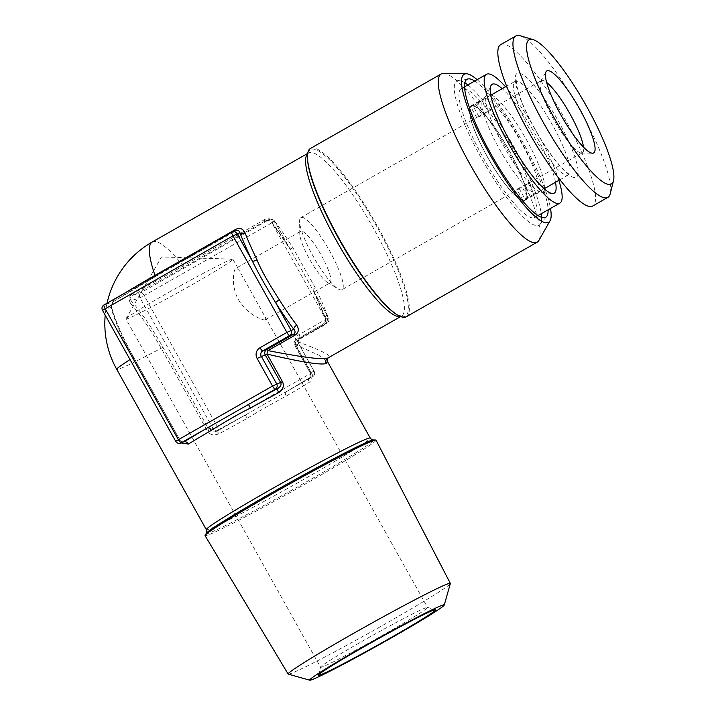 <?xml version="1.0" encoding="UTF-8"?>
<svg xmlns="http://www.w3.org/2000/svg" width="716" height="716" viewBox="0 0 716 716"><rect width="100%" height="100%" fill="white"/><g stroke="black" fill="none" stroke-linecap="round" stroke-linejoin="round"><path stroke-width="0.54" stroke-dasharray="3.58 2.69" d="M102.495 310.323L175.814 441.333A3.956 3.866 -108.5 0 0 180.432 443.159M245.248 415.083L218.532 430.307A3.956 3.956 0 0 1 217.834 430.62L214.836 431.632L245.248 415.083L218.505 430.325A3.956 0.805 -119.7 0 1 218.505 430.325L215.713 431.265A97.832 3.849 150.8 0 0 245.248 415.092L285.908 391.921A97.832 3.849 150.8 0 0 309.858 377.627C311.129 376.186 311.209 374.531 310.1 372.66L294.688 345.076A3.956 3.866 71.5 0 1 296.12 339.715L323.014 324.393C324.966 323.176 325.834 321.251 325.646 318.629A97.832 19.976 60.3 0 0 313.116 290.266L274.488 221.146L271.686 222.085C269.225 220.242 267.059 219.866 265.206 220.949L269.198 219.615A3.956 0.805 60.3 0 1 271.901 222.801L274.488 221.146A3.956 3.866 -108.5 0 0 269.198 219.615L141.428 292.405L132.594 295.368C129.864 296.773 129.381 298.563 131.162 300.729L139.987 297.767L144.131 295.592A3.956 0.805 60.3 0 0 141.428 292.405A3.956 3.866 -108.5 0 0 139.987 297.767L213.216 428.795A3.956 3.866 -108.5 0 0 218.505 430.325A3.956 0.805 -119.7 0 0 217.36 426.611L144.131 295.592L271.901 222.801L325.861 319.345L298.957 334.667A7.903 7.733 71.5 0 0 296.084 345.398L311.505 372.982L217.36 426.611L209.233 430.128L214.836 431.632L215.713 431.265A3.956 1.522 61.7 0 1 215.767 431.229A3.956 1.522 61.7 0 1 218.899 433.842A93.886 3.687 150.8 0 0 247.244 418.323C256.283 412.613 269.288 405.202 286.257 396.091A93.886 3.687 150.8 0 0 309.24 382.371C312.4 379.328 312.883 375.927 310.69 372.186L295.278 344.602L318.808 355.19L327.337 361.303M245.257 415.083L247.244 418.323M265.905 220.644C268.903 220.143 270.899 220.779 271.892 222.551A3.956 2.058 -37 0 1 271.686 222.085A97.832 19.976 60.3 0 1 289.81 248.568A3.956 0.797 -32.1 0 0 289.828 248.756L274.577 221.137A3.956 3.956 0 0 0 269.869 219.311L265.206 220.949L184.513 266.925A74.643 2.936 -29.2 0 1 132.594 295.368A3.956 2.327 -117.6 0 0 133.418 293.193C129.068 295.601 128.146 299.028 130.661 303.486A3.956 2.766 138.6 0 0 131.162 300.729A74.643 15.242 -119.7 0 1 162.98 347.376L209.233 430.128L207.443 431.005C209.895 434.845 213.717 435.784 218.899 433.842M183.896 441.924C182.383 442.667 181.014 442.023 179.797 439.991L175.724 441.342M296.084 345.398L298.76 343.725L314.172 371.309L311.505 372.982A3.956 0.805 -119.7 0 1 312.686 376.679L284.834 392.538L309.715 377.708C310.878 377.511 310.977 375.828 310.01 372.678L310.69 372.186M309.715 377.708A3.956 2.855 58.4 0 1 309.858 377.627L312.65 376.688A3.956 3.866 -108.5 0 0 314.091 371.327L314.172 371.309A3.956 3.956 0 0 1 312.686 376.679A3.956 0.805 -119.7 0 1 312.65 376.688L285.908 391.921A3.956 1.727 59.7 0 0 285.845 391.956M285.836 391.965A3.956 1.727 59.7 0 0 286.257 396.091M183.439 442.157C182.965 442.855 181.783 442.13 179.886 439.982L133.552 357.239A74.643 15.242 -119.7 0 1 111.419 307.352A3.956 2.971 -15.9 0 1 111.857 308.175C110.908 306.869 112.421 301.364 113.074 301.848L155.112 276.779A3.956 0.805 60.3 0 0 155.112 276.779A74.643 2.936 -29.2 0 0 112.851 301.982L104.026 304.944A3.956 3.866 -108.5 0 0 102.585 310.305L111.419 307.352L112.851 301.982A3.956 3.41 57 0 0 113.074 301.848A3.956 3.41 57 0 0 114.471 299.548A71.627 2.819 -29.2 0 1 124.217 293.435M309.697 377.717A3.956 2.855 58.4 0 0 309.24 382.371M298.957 334.667A3.956 0.805 -119.7 0 1 300.138 338.364C298.268 339.635 297.802 341.425 298.76 343.725L295.278 344.602A3.956 2.569 -69.3 0 1 296.209 341.129C324.178 351.493 334.667 357.132 327.686 358.054M323.104 325.807A3.956 0.805 60.3 0 1 322.988 324.402C327.463 319.676 324.983 320.303 325.315 318.128A3.956 2.318 -21 0 0 325.646 318.629L328.438 317.689A3.956 3.866 -108.5 0 1 327.006 323.05L300.102 338.382A3.956 0.805 -119.7 0 0 300.138 338.364L327.033 323.041A3.956 3.956 0 0 0 328.528 317.68L313.116 290.266A3.956 1.092 -26.2 0 1 312.928 290.096L328.528 317.68L325.861 319.345A3.956 0.805 -119.7 0 1 327.033 323.041A3.956 0.805 -119.7 0 1 327.006 323.05L323.014 324.393L296.093 339.724A3.956 3.956 0 0 0 294.598 345.094L310.1 372.66L314.091 371.327L298.67 343.743A3.956 3.866 71.5 0 1 300.102 338.382L296.12 339.715A3.956 0.805 60.3 0 0 296.093 339.724A3.956 0.805 60.3 0 0 296.209 341.129L323.104 325.807C326.926 323.408 328.313 319.801 327.275 314.977A93.886 19.171 60.3 0 0 315.255 287.76L292.889 247.754A93.886 19.171 60.3 0 0 275.499 222.336C271.471 218.568 267.614 217.762 263.935 219.928L183.233 265.905A71.627 2.819 -29.2 0 1 133.418 293.193M271.91 222.569A3.956 2.058 -37 0 0 275.499 222.336M155.13 275.821A3.956 0.805 60.3 0 1 155.112 276.779L236.423 230.525L231.733 232.19M312.928 290.087A3.956 1.092 -26.2 0 1 315.255 287.76M271.892 222.551L289.828 248.756A3.956 0.797 -32.1 0 0 292.889 247.754M325.306 318.092A3.956 2.318 -21 0 1 327.275 314.977M133.552 357.239L133.641 357.23C123.143 338.256 115.876 321.905 111.857 308.175A3.956 2.971 -15.9 0 1 111.714 309.84C110.515 306.341 111.436 302.913 114.471 299.548M181.148 442.927L179.206 440.474L132.961 357.723A93.886 3.687 150.8 0 0 130.026 359.575M376.007 440.107A97.922 3.849 -29.2 0 1 301.123 486.343A97.922 3.849 -29.2 0 1 207.237 535.326A97.922 3.849 -29.2 0 1 205.053 535.658M288.28 674.141A92.91 3.652 -29.2 0 0 290.222 673.738A92.91 3.652 150.8 0 0 377.762 628.129A92.91 3.652 150.8 0 0 450.346 583.558M125.944 318.987A61.272 2.408 -29.2 0 1 125.989 318.79L161.485 256.981L232.727 259.129A61.272 2.408 150.8 0 1 232.915 259.201A61.272 2.408 150.8 0 1 186.097 288.118A61.272 2.408 150.8 0 1 127.314 318.79A61.272 2.408 -29.2 0 1 125.944 318.987L320.571 667.231A61.272 2.408 -29.2 0 0 321.94 667.035A61.272 2.408 150.8 0 0 380.724 636.363A61.272 2.408 150.8 0 0 427.541 607.454A61.272 2.408 150.8 0 0 427.461 607.392A61.272 2.408 150.8 0 0 426.172 607.651A61.272 2.408 -29.2 0 0 368.445 637.732A61.272 2.408 -29.2 0 0 320.571 667.124L318.28 675.179M265.269 319.748C263.139 320.902 249.177 314.852 241.149 303.727C230.355 290.213 232.888 268.321 236.37 268.026L239.09 270.254L265.278 317.125L265.269 319.748M300.693 231.349A29.651 6.05 60.3 0 0 299.78 233.998A29.651 6.05 60.3 0 0 310.109 260.105A29.651 6.05 60.3 0 0 327.301 282.31A29.651 6.05 60.3 0 0 329.816 282.972A29.651 6.05 60.3 0 0 330.04 282.874A29.651 6.05 60.3 0 0 320.92 254.636A29.651 6.05 60.3 0 0 300.917 231.25A29.651 6.05 60.3 0 0 300.693 231.349L236.37 268.026M125.989 318.79A61.272 2.408 -29.2 0 1 174.516 289.094A61.272 2.408 -29.2 0 1 231.545 259.407A61.272 2.408 150.8 0 1 232.727 259.129M341.971 289.72A41.51 8.476 60.3 0 1 341.657 289.864A41.51 8.476 -119.7 0 1 338.14 288.942A41.51 8.476 -119.7 0 1 314.064 257.85A41.51 8.476 -119.7 0 1 299.601 221.289A41.51 8.476 -119.7 0 1 300.881 217.592A41.51 8.476 -119.7 0 1 301.194 217.458A41.51 8.476 60.3 0 1 329.199 250.188A41.51 8.476 60.3 0 1 341.971 289.72L518.5 189.158A41.51 8.476 -119.7 0 1 518.187 189.301A41.51 8.476 60.3 0 1 516.809 189.319L522.877 200.176L527.925 197.303C535.398 193.642 536.177 193.383 530.261 196.524L544.151 188.764M477.715 116.887A41.51 8.476 -119.7 0 1 479.093 116.869L484.141 113.996C489.663 110.139 488.885 110.407 481.796 114.784L476.758 117.657A41.51 8.476 60.3 0 1 477.402 117.03A41.51 8.476 60.3 0 1 477.715 116.887M518.5 189.158A41.51 8.476 -119.7 0 0 519.145 188.532L582.385 152.759A41.51 8.476 60.3 0 1 581.347 153.009A41.51 8.476 60.3 0 1 553.656 119.438A41.51 8.476 -119.7 0 1 540.553 81.4A41.51 8.476 -119.7 0 1 541.287 80.631L487.292 111.401L484.141 113.996L478.064 103.14L481.027 100.75L490.827 95.165M541.287 80.631A41.51 8.476 -119.7 0 1 546.666 82.492M541.591 217.378A83.011 16.951 -119.7 0 1 540.043 224.376A83.011 16.951 -119.7 0 1 538.423 225.504A83.011 16.951 -119.7 0 1 481.591 158.576A83.011 16.951 -119.7 0 1 457.488 80.684A83.011 16.951 -119.7 0 1 458.097 80.532A83.011 16.951 -119.7 0 1 464.908 82.779M467.897 84.918A83.011 16.951 -119.7 0 1 512.674 144.704A83.011 16.951 -119.7 0 1 541.269 213.717M534.082 217.745A74.115 15.134 60.3 0 0 534.637 217.494A74.115 15.134 60.3 0 0 511.833 146.896A74.115 15.134 60.3 0 0 461.82 88.444A74.115 15.134 60.3 0 0 461.265 88.694A74.115 15.134 60.3 0 0 484.07 159.292A74.115 15.134 60.3 0 0 534.082 217.745M524.452 200.507A54.353 11.098 60.3 0 0 524.855 200.319A54.353 11.098 60.3 0 0 508.136 148.552A54.353 11.098 60.3 0 0 471.459 105.682A54.353 11.098 60.3 0 0 471.047 105.87A54.353 11.098 60.3 0 0 487.775 157.636A54.353 11.098 60.3 0 0 524.452 200.507M476.758 117.657L470.689 106.791A53.861 11 60.3 0 0 487.336 156.652A53.861 11 60.3 0 0 522.877 200.176M519.145 188.532L525.213 199.397A53.861 11 60.3 0 0 508.566 149.537A53.861 11 60.3 0 0 473.025 106.013L479.093 116.869M474.726 81.024A79.413 16.217 -119.7 0 1 520.442 140.282A79.413 16.217 -119.7 0 1 548.107 209.824M477.125 79.655A85.213 17.399 -119.7 0 1 521.472 139.692A85.213 17.399 -119.7 0 1 550.506 208.454M443.696 73.354A96.848 19.771 -119.7 0 1 506.4 148.284A96.848 19.771 -119.7 0 1 538.88 240.433M310.458 148.445A96.848 19.771 -119.7 0 1 311.183 148.123A96.848 19.771 -119.7 0 1 376.535 224.502A96.848 19.771 -119.7 0 1 406.339 316.749M555.509 182.294A62.659 12.79 60.3 0 0 502.185 88.694M558.865 180.378A74.115 15.134 60.3 0 0 505.541 86.779M528.381 183.529L534.351 194.34M525.213 199.397L530.261 196.524L524.193 185.659C530.162 182.616 529.384 182.875 521.857 186.446L527.925 197.303M473.025 106.013L478.064 103.14C483.64 99.372 482.861 99.64 475.728 103.918L481.796 114.784M470.689 106.791L475.728 103.918M500.726 44.607A92.892 18.965 -119.7 0 1 565.022 119.178A92.892 18.965 60.3 0 1 592.687 206.038M520.299 35.8A92.892 18.965 -119.7 0 1 580.148 110.559A92.892 18.965 60.3 0 1 610.247 193.678M582.385 152.759A41.51 8.476 60.3 0 0 583.522 147.192M516.809 189.319L521.857 186.446M206.324 529.652A93.886 3.687 150.8 0 0 208.419 529.348A93.886 3.687 150.8 0 0 298.483 482.351A93.886 3.687 150.8 0 0 370.226 438.049M162.98 347.376L161.198 348.253A93.886 3.687 -29.2 0 1 118.847 369.071A93.886 3.687 150.8 0 1 116.753 369.375M130.661 303.486A71.627 14.624 -119.7 0 1 161.198 348.253L207.443 431.005M152.231 241.999A93.886 19.171 60.3 0 1 152.938 241.686A93.886 19.171 -119.7 0 1 183.233 265.905A3.956 0.805 -119.7 0 0 184.513 266.925M307.674 153.609A93.886 19.171 -119.7 0 1 308.524 152.964A93.886 19.171 -119.7 0 1 309.231 152.642A93.886 19.171 -119.7 0 1 372.58 226.686A93.886 19.171 -119.7 0 1 401.47 316.105A93.886 19.171 -119.7 0 1 400.763 316.427A93.886 19.171 -119.7 0 1 400.477 316.508M265.206 220.949A3.956 0.805 -119.7 0 1 263.935 219.928M179.206 440.474L179.886 439.982L133.641 357.23L132.961 357.723A71.627 14.624 -119.7 0 1 111.714 309.84M206.333 533.268A95.863 3.768 150.8 0 0 208.41 533.286A95.863 3.768 150.8 0 0 303.19 483.712A95.863 3.768 150.8 0 0 373.305 439.955M307.701 153.43L308.524 152.964C308.739 154.029 308.095 149.921 307.522 158.71A95.863 19.574 -119.7 0 1 311.183 149.259A95.863 19.574 -119.7 0 1 376.804 226.542A95.863 19.574 -119.7 0 1 404.638 316.49A95.863 19.574 -119.7 0 1 396.011 314.047L401.434 316.123L400.647 316.579M471.047 105.87L483.524 98.754A54.353 11.098 -119.7 0 0 500.251 150.53A54.353 11.098 -119.7 0 0 536.928 193.392A54.353 11.098 60.3 0 0 537.34 193.213A54.353 11.098 60.3 0 0 520.613 141.437A54.353 11.098 60.3 0 0 483.935 98.575A54.353 11.098 -119.7 0 0 483.524 98.754L486.307 95.81A56.143 11.465 -119.7 0 1 487.882 94.27A56.143 11.465 60.3 0 1 490.72 94.539M544.634 189.176A56.143 11.465 60.3 0 1 542.621 192.201A56.143 11.465 -119.7 0 1 541.287 192.327A56.143 11.465 -119.7 0 1 505.29 148.91A56.143 11.465 -119.7 0 1 486.307 95.81L490.863 85.795M544.724 188.433A56.143 11.465 60.3 0 0 525.213 137.561A56.143 11.465 60.3 0 0 491.4 94.834M531.048 131.753A53.861 11 60.3 0 0 568.325 174.99A53.861 11 60.3 0 0 552.278 124.629A53.861 11 -119.7 0 0 515.001 81.391A53.861 11 -119.7 0 0 531.048 131.753M534.924 129.274A59.786 12.208 -119.7 0 1 517.561 73.166A59.786 12.208 -119.7 0 1 558.489 121.371A59.786 12.208 60.3 0 1 575.852 177.47A59.786 12.208 60.3 0 1 534.924 129.274M155.112 276.779L235.806 230.803M325.315 318.128L312.928 290.096M107.051 303.217A93.886 93.886 0 0 0 105.198 315.147M427.461 607.392L435.516 609.665M232.915 259.201L239.09 270.245M265.287 317.116L427.541 607.454M265.484 319.649L330.04 282.874M327.301 282.31L338.14 288.942M299.78 233.998L299.601 221.289M468.228 78.894L458.097 80.532M546.621 216.501L540.043 224.376M524.855 200.319L538.602 192.64L541.287 192.327L552.233 193.508M534.637 217.494L537.985 215.588M461.265 88.694L464.612 86.788M559.939 179.77L568.325 174.99L570.124 174.588C569.578 174.802 567.108 172.842 562.695 168.708C554.077 159.677 544.858 146.529 535.049 129.247C529.061 118.489 524.309 108.519 520.809 99.336L516.594 85.356L516.263 80.058L515.001 81.391L506.615 86.171M540.553 81.4L546.031 71.761M581.347 153.009L592.436 153.206M300.881 217.592L477.402 117.03M481.922 100.365L487.945 111.141"/><path stroke-width="1.07" d="M235.779 230.82C237.676 229.836 239.037 230.48 239.878 232.745L232.942 235.859A3.956 0.805 -119.7 0 1 231.76 232.163L103.99 304.953A3.956 0.805 -119.7 0 0 105.171 308.65L178.4 439.678L272.545 386.04L257.125 358.456A7.903 7.733 -108.5 0 1 259.998 347.734L286.892 332.403L232.942 235.859L102.495 310.323L175.724 441.342A3.956 3.956 0 0 0 180.432 443.159A3.956 3.866 -108.5 0 0 181.103 442.864L207.846 427.631A3.956 1.727 -120.3 0 1 211.345 430.352A93.886 3.687 150.8 0 0 188.371 444.072L181.148 442.927M175.724 441.342L178.4 439.678A3.956 0.805 60.3 0 0 181.103 442.864L180.432 443.159M130.026 359.575A93.886 3.687 150.8 0 0 116.753 369.375L206.324 529.652A93.886 3.687 150.8 0 1 278.068 485.35A93.886 3.687 150.8 0 1 368.131 438.362A93.886 3.687 150.8 0 1 370.226 438.049L327.346 361.312C326.908 359.88 327.239 358.707 328.331 357.776L327.686 358.054C323.149 359.969 303.235 357.481 267.963 350.598A3.956 1.405 -77.6 0 0 267.041 354.071L282.453 381.655L272.545 386.04A3.956 0.805 60.3 0 0 275.248 389.227L278.05 388.287A3.956 1.522 -118.3 0 0 278.712 392.61A93.886 3.687 150.8 0 0 250.367 408.129L248.506 404.459L275.248 389.227A3.956 3.866 -108.5 0 0 276.68 383.865L261.268 356.282A3.956 3.866 71.5 0 1 262.7 350.921L266.692 349.578A3.956 3.866 -108.5 0 0 265.251 354.948L280.672 382.523C281.621 384.555 280.744 386.47 278.05 388.287A97.832 3.849 150.8 0 0 248.506 404.459L207.846 427.631A97.832 3.849 150.8 0 0 183.896 441.924A3.956 2.855 -121.6 0 1 188.371 444.072M250.367 408.129C240.701 412.729 227.697 420.14 211.345 430.352M327.346 361.312L326.254 363.424C321.699 365.357 301.964 362.242 267.041 354.071L257.125 358.456M266.692 349.578A3.956 0.805 -119.7 0 1 267.963 350.598L294.867 335.276C298.688 332.734 299.324 329.378 296.746 325.207A3.956 2.058 143 0 0 293.837 329.288C295.538 331.338 295.457 332.994 293.587 334.256L266.692 349.578M124.217 293.435A71.627 2.819 -29.2 0 1 154.996 275.374L235.689 229.397C239.538 227.402 242.635 228.458 244.97 232.566A93.886 19.171 60.3 0 0 256.999 259.783C260.66 269.18 268.115 282.516 279.356 299.798A93.886 19.171 60.3 0 0 296.746 325.207M244.97 232.566A3.956 2.318 159 0 1 239.878 232.745A97.832 19.976 60.3 0 0 252.408 261.107L237.077 233.685A3.956 3.866 -108.5 0 0 231.787 232.154A3.956 0.805 -119.7 0 0 231.76 232.163A3.956 3.956 0 0 1 232.458 231.85L236.423 230.525M259.998 347.734A3.956 0.805 60.3 0 0 262.7 350.921L289.604 335.589A3.956 3.866 -108.5 0 0 291.036 330.228L275.714 302.805A3.956 0.797 147.9 0 1 279.356 299.798M256.999 259.783A3.956 1.092 153.8 0 1 252.408 261.107C256.901 270.603 264.669 284.503 275.714 302.805A97.832 19.976 60.3 0 0 293.837 329.288L286.892 332.403A3.956 0.805 60.3 0 0 289.604 335.589L293.587 334.256A3.956 0.805 -119.7 0 1 294.867 335.276M282.453 381.655C284.422 385.673 283.178 389.325 278.712 392.61M373.824 440.43A97.922 3.849 -29.2 0 1 375.676 439.991A97.922 3.849 -29.2 0 1 376.007 440.107L450.346 583.397A92.91 3.652 150.8 0 0 448.27 583.701A92.91 3.652 -29.2 0 0 359.092 630.232A92.91 3.652 -29.2 0 0 288.145 674.051L205.053 535.658A97.922 3.849 -29.2 0 1 205.116 535.308A97.922 3.849 -29.2 0 1 282.775 487.811A97.922 3.849 -29.2 0 1 373.824 440.43M444.251 605.038A77.095 3.034 -29.2 0 1 384.018 642.028A77.095 3.034 -29.2 0 1 311.37 679.869A77.095 3.034 -29.2 0 1 309.76 680.2A77.095 3.034 -29.2 0 1 367.254 644.49A77.095 3.034 -29.2 0 1 442.524 605.154A77.095 3.034 -29.2 0 1 444.251 605.038L450.346 583.558A92.91 3.652 150.8 0 0 450.346 583.397M309.76 680.2L288.28 674.141A92.91 3.652 -29.2 0 1 288.145 674.051M319.792 675.081A67.197 2.64 150.8 0 0 385.405 640.793A67.197 2.64 150.8 0 0 435.516 609.665A67.197 2.64 150.8 0 0 434.111 609.951A67.197 2.64 150.8 0 0 370.79 642.941A67.197 2.64 150.8 0 0 318.28 675.179A67.197 2.64 150.8 0 0 319.792 675.081M546.666 82.492A41.51 8.476 -119.7 0 1 570.017 113.951A41.51 8.476 60.3 0 1 583.522 147.192M464.908 82.779A83.011 16.951 -119.7 0 1 467.897 84.918M541.269 213.717A83.011 16.951 -119.7 0 1 541.591 217.378M548.107 209.824A79.413 16.217 -119.7 0 1 546.621 216.501A79.413 16.217 -119.7 0 1 545.073 217.575A79.413 16.217 60.3 0 1 490.702 153.555A79.413 16.217 60.3 0 1 467.646 79.037A79.413 16.217 -119.7 0 1 468.228 78.894A79.413 16.217 -119.7 0 1 474.726 81.024M477.125 79.655A85.213 17.399 -119.7 0 0 466.304 73.766A85.213 17.399 -119.7 0 0 464.818 73.981A85.213 17.399 60.3 0 0 489.556 153.94A85.213 17.399 60.3 0 0 547.901 222.631A85.213 17.399 -119.7 0 0 550.049 220.77L538.88 240.433A96.848 19.771 -119.7 0 1 537.152 242.223A96.848 19.771 -119.7 0 1 536.427 242.545A96.848 19.771 60.3 0 1 471.074 166.166A96.848 19.771 60.3 0 1 441.28 73.918L310.458 148.445A96.848 19.771 -119.7 0 0 307.486 157.663A96.848 19.771 -119.7 0 0 341.219 242.384A96.848 19.771 -119.7 0 0 396.897 314.601A96.848 19.771 -119.7 0 0 405.605 317.072A96.848 19.771 -119.7 0 0 406.339 316.749L537.152 242.223M550.506 208.454A85.213 17.399 -119.7 0 1 550.049 220.77M466.304 73.766L443.696 73.354A96.848 19.771 -119.7 0 0 442.005 73.596A96.848 19.771 60.3 0 0 441.28 73.918M555.509 182.294A62.659 12.79 60.3 0 1 553.71 193.383A62.659 12.79 -119.7 0 1 552.233 193.508A62.659 12.79 -119.7 0 1 512.056 145.062A62.659 12.79 -119.7 0 1 490.863 85.795A62.659 12.79 -119.7 0 1 492.626 84.076A62.659 12.79 60.3 0 1 502.185 88.694M464.612 86.788L486.477 74.33A74.115 15.134 -119.7 0 0 509.291 144.918A74.115 15.134 -119.7 0 0 559.303 203.38A74.115 15.134 60.3 0 0 559.858 203.129A74.115 15.134 60.3 0 0 558.865 180.378M505.541 86.779A74.115 15.134 60.3 0 0 487.041 74.079A74.115 15.134 -119.7 0 0 486.477 74.33M607.821 197.41L592.687 206.038A92.892 18.965 60.3 0 1 528.39 131.458A92.892 18.965 -119.7 0 1 500.726 44.607L515.851 35.979A92.892 18.965 -119.7 0 1 520.299 35.8L533.125 39.622A83.011 16.951 -119.7 0 1 586.61 106.424A83.011 16.951 60.3 0 1 613.505 180.701L610.247 193.678A92.892 18.965 60.3 0 1 607.821 197.41A92.892 18.965 60.3 0 1 543.525 122.839A92.892 18.965 -119.7 0 1 515.851 35.979M533.125 39.622A83.011 16.951 -119.7 0 0 553.88 117.397A83.011 16.951 60.3 0 0 613.505 180.701M560.932 115.025A47.211 9.639 -119.7 0 1 546.031 71.761A47.211 9.639 -119.7 0 1 579.548 108.787A47.211 9.639 60.3 0 1 592.436 153.206A47.211 9.639 60.3 0 1 560.932 115.025M327.686 358.054A3.956 3.866 -108.5 0 0 326.254 363.424M400.477 316.508A93.886 19.171 -119.7 0 1 338.346 244.022A93.886 19.171 -119.7 0 1 307.674 153.609M307.701 153.43L152.231 241.999A93.886 19.171 60.3 0 0 154.996 275.374A3.956 0.805 60.3 0 1 155.13 275.821M235.895 230.704A3.956 0.805 60.3 0 0 235.689 229.397M231.733 232.19L104.026 304.944A3.956 0.805 -119.7 0 0 103.99 304.953A3.956 3.956 0 0 0 102.495 310.323M370.226 438.049C371.729 439.633 372.75 440.268 373.305 439.955A95.863 3.768 150.8 0 0 371.488 440.385A95.863 3.768 150.8 0 0 282.364 486.773A95.863 3.768 150.8 0 0 206.333 533.268L205.116 535.308M396.897 314.601L396.011 314.047A95.863 19.574 -119.7 0 1 340.905 242.563A95.863 19.574 -119.7 0 1 307.522 158.71L307.486 157.663M544.634 189.176A56.143 11.465 60.3 0 0 544.724 188.433M491.4 94.834A56.143 11.465 60.3 0 0 490.72 94.539M400.647 316.579L328.322 357.776M152.231 241.999A93.886 93.886 0 0 0 107.051 303.217M105.198 315.147A93.886 93.886 0 0 0 116.753 369.375M206.324 529.652C206.888 531.764 206.888 532.964 206.333 533.268M373.305 439.955L375.676 439.991M537.985 215.588L559.858 203.129M544.151 188.764L559.939 179.77M490.827 95.165L506.615 86.171"/></g></svg>
